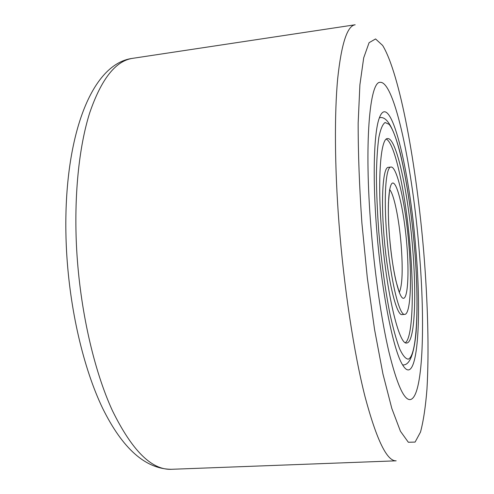 <?xml version="1.0" encoding="UTF-8"?>
<svg xmlns="http://www.w3.org/2000/svg" width="494" height="494" viewBox="0 0 494 494"><rect width="100%" height="100%" fill="white"/><g stroke="black" fill="none" stroke-linecap="round" stroke-linejoin="round"><path stroke-width="0.74" d="M370.975 227.573C374.662 273.695 381.522 320.445 388.994 352.21C396.836 383.992 403.839 399.794 410.008 399.615C423.025 398.46 425.562 324.663 419.165 250.353C412.614 168.454 394.638 81.09 380.189 82.325C369.648 81.146 364.084 143.291 370.975 227.573C374.662 273.695 381.522 320.445 388.994 352.21C396.836 383.992 403.839 399.794 410.008 399.615C423.025 398.46 425.562 324.663 419.165 250.353C412.614 168.454 394.638 81.09 380.189 82.325C369.648 81.146 364.084 143.291 370.975 227.573M415.806 248.766C422.203 321.174 417.245 389.223 402.616 364.912C393.385 350.752 381.535 292.003 376.737 230.297C372.408 177.278 373.921 131.694 379.386 117.8C390.241 88.772 409.736 169.856 415.806 248.766M381.72 232.649C386.394 293.09 399.183 345.788 406.766 342.972C414.775 342.638 416.782 296.443 412.57 247.235C408.242 192.722 396.392 137.246 387.555 138.579C380.559 137.956 377.305 179.285 381.72 232.649M408.946 245.524C405.79 205.603 397.151 165.91 390.933 167.046C385.814 166.663 383.585 196.933 386.759 235.033C390.093 278.036 399.22 316.277 404.784 314.369C410.434 314.264 412.015 281.457 408.946 245.524M390.933 167.046L388.321 167.343C383.116 166.966 380.806 197.23 383.968 235.298C387.29 278.27 396.503 316.481 402.159 314.567L404.784 314.369M405.42 342.657C412.546 337.717 414.12 293.813 410.181 247.457C406.062 195.809 395.157 143.044 386.289 139.141M423.784 252.539C416.479 165.416 399.936 73.822 382.652 45.454L375.557 38.946L369.08 42.694L363.695 57.847L359.898 84.82L358.162 122.944C358.125 153.368 359.379 186.818 361.917 223.288L367.32 277.894L374.545 329.467L382.943 373.952L391.804 408.408L400.443 431.268L408.334 442.254L415.096 442.087L420.499 432.083C423.414 421.16 425.569 406.815 426.97 389.044C429.15 351.327 427.841 302.637 423.784 252.539M339.001 223.498C334.642 166.719 334.376 113.935 337.68 78.657C341.41 43.738 347.239 25.774 355.18 24.768L132.738 58.323C115.726 60.768 101.387 78.91 89.729 112.762C78.923 146.835 73.754 196.686 76.675 249.705C80.077 309.862 93.903 370.315 112.36 410.533C131.991 450.54 151.658 470.127 171.362 469.3L396.163 460.822C386.993 461.334 376.619 439.981 365.047 396.75C354.013 353.266 343.985 287.94 339.001 223.498M414.552 248.173C411.428 211.605 406.636 179.847 400.177 152.918C393.502 127.489 386.635 115.769 379.583 117.763L379.392 117.794M414.54 248.167C409.952 192.574 399.041 136.153 389.105 124.334L385.11 122.506C382.646 124.161 380.565 129.088 378.873 137.289C377.459 147.373 376.638 160.278 376.403 176.012C376.545 193.068 377.323 211.475 378.744 231.241C381.417 261.956 385.166 289.558 389.982 314.061C393.199 328.652 396.423 340.261 399.652 348.875C402.801 355.569 405.685 358.99 408.31 359.138C417.208 355.915 419.202 303.748 414.54 248.167M402.616 364.912L402.814 364.912C409.464 365.517 413.873 354.865 416.034 332.956C417.751 309.602 417.263 281.37 414.559 248.254M399.288 292.423C402.369 285.489 402.981 269.563 401.134 244.641C399.115 219.274 393.959 193.926 389.624 189.634M406.815 244.518C404.463 215.656 398.683 187.38 393.94 183.509C389.173 179.149 386.79 203.516 389.482 236.317C392.1 269.094 398.874 298.333 403.332 298.296C407.84 298.759 409.23 273.398 406.815 244.518M171.362 469.3C145.477 469.016 122.568 448.682 102.641 408.291C83.498 368.425 69.845 309.966 66.579 251.582C60.811 146.045 88.605 63.788 132.738 58.323M389.5 236.33C388.463 223.035 388.123 211.685 388.469 202.274L389.643 189.486M389.507 236.453C391.118 254.688 393.304 269.656 396.058 281.358L399.331 292.565"/></g></svg>
